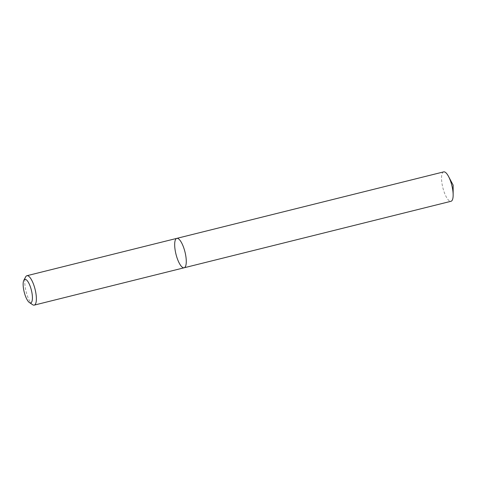 <?xml version="1.0" encoding="UTF-8"?>
<svg xmlns="http://www.w3.org/2000/svg" width="477" height="477" viewBox="0 0 477 477"><rect width="100%" height="100%" fill="white"/><g stroke="black" fill="none" stroke-linecap="round" stroke-linejoin="round"><path stroke-width="0.36" stroke-dasharray="2.38 1.79" d="M32.603 304.696A15.151 4.639 76 0 1 26.08 291.536A15.151 4.639 76 0 1 25.669 276.851M184.14 267.776A15.151 4.639 76 0 1 175.977 254.193A15.151 4.639 76 0 1 176.812 238.369M443.688 171.881A15.151 4.639 -104 0 0 442.59 186.626A15.151 4.639 -104 0 0 450.312 201.294A15.151 4.639 -104 0 0 451.009 201.288"/><path stroke-width="0.72" d="M23.85 280.261L25.669 276.851A15.151 4.639 76 0 1 26.921 275.712A15.151 4.639 76 0 1 27.612 275.706A15.151 4.639 76 0 1 35.334 290.374A15.151 4.639 76 0 1 34.243 305.119A15.151 4.639 76 0 1 32.603 304.696L29.401 302.537A12.122 3.709 -104 0 0 31.971 293.003A12.122 3.709 -104 0 0 25.406 279.343A12.122 3.709 -104 0 0 23.85 280.261A12.122 3.709 -104 0 0 24.184 292.007A12.122 3.709 -104 0 0 29.401 302.537M184.14 267.776L451.009 201.288A15.151 4.639 -104 0 0 453.15 194.992A15.151 4.639 -104 0 0 448.529 176.442A15.151 4.639 -104 0 0 443.688 171.881L176.812 238.369A15.151 4.639 76 0 1 177.51 238.363A15.151 4.639 76 0 1 185.231 253.031A15.151 4.639 76 0 1 184.14 267.776A15.151 4.639 76 0 1 183.442 267.782A15.151 4.639 76 0 1 175.721 253.114A15.151 4.639 76 0 1 176.812 238.369A15.151 4.639 76 0 1 177.51 238.363A15.151 4.639 76 0 1 185.231 253.031A15.151 4.639 76 0 1 184.14 267.776L34.243 305.119M176.812 238.369L26.921 275.712M453.15 194.992L453.144 185.142L448.529 176.442"/></g></svg>
